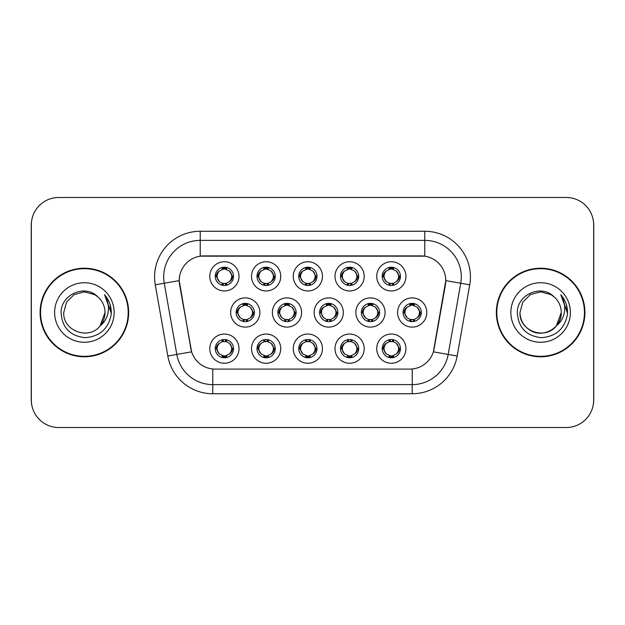 <?xml version="1.0" encoding="UTF-8"?>
<svg xmlns="http://www.w3.org/2000/svg" width="625" height="625" viewBox="0 0 625 625"><rect width="100%" height="100%" fill="white"/><g stroke="black" fill="none" stroke-linecap="round" stroke-linejoin="round"><path stroke-width="0.94" d="M364.203 348.648A14.609 14.609 0 0 1 349.602 363.258A14.609 14.609 0 0 1 334.992 348.648A14.609 14.609 0 0 1 349.602 334.047A14.609 14.609 0 0 1 364.203 348.648M340.469 348.648A9.125 9.125 0 0 0 349.602 357.781A9.125 9.125 0 0 0 358.727 348.648A9.125 9.125 0 0 0 349.602 339.523A9.125 9.125 0 0 0 340.469 348.648L341.461 348.648L344.57 353.945A7.305 7.305 0 0 1 344.57 343.352C342.57 344.734 341.539 346.5 341.461 348.648M322.469 348.648A14.609 14.609 0 0 1 307.859 363.258A14.609 14.609 0 0 1 293.258 348.648A14.609 14.609 0 0 1 307.859 334.047A14.609 14.609 0 0 1 322.469 348.648M298.734 348.648A9.125 9.125 0 0 0 307.859 357.781A9.125 9.125 0 0 0 316.992 348.648A9.125 9.125 0 0 0 307.859 339.523A9.125 9.125 0 0 0 298.734 348.648L299.727 348.648L302.836 353.945A7.305 7.305 0 0 1 302.836 343.352C300.836 344.734 299.797 346.5 299.727 348.648M280.734 348.648A14.609 14.609 0 0 1 266.125 363.258A14.609 14.609 0 0 1 251.523 348.648A14.609 14.609 0 0 1 266.125 334.047A14.609 14.609 0 0 1 280.734 348.648M257 348.648A9.125 9.125 0 0 0 266.125 357.781A9.125 9.125 0 0 0 275.258 348.648A9.125 9.125 0 0 0 266.125 339.523A9.125 9.125 0 0 0 257 348.648L257.984 348.648L261.102 353.945A7.305 7.305 0 0 1 261.102 343.352C259.102 344.734 258.062 346.5 257.984 348.648M239 348.648A14.609 14.609 0 0 1 224.391 363.258A14.609 14.609 0 0 1 209.789 348.648A14.609 14.609 0 0 1 224.391 334.047A14.609 14.609 0 0 1 239 348.648M215.266 348.648A9.125 9.125 0 0 0 224.391 357.781A9.125 9.125 0 0 0 233.523 348.648A9.125 9.125 0 0 0 224.391 339.523A9.125 9.125 0 0 0 215.266 348.648L216.25 348.648L219.367 353.945A7.305 7.305 0 0 1 219.359 343.352C217.367 344.734 216.328 346.5 216.25 348.648M405.938 348.648A14.609 14.609 0 0 1 391.336 363.258A14.609 14.609 0 0 1 376.727 348.648A14.609 14.609 0 0 1 391.336 334.047A14.609 14.609 0 0 1 405.938 348.648M382.203 348.648A9.125 9.125 0 0 0 391.336 357.781A9.125 9.125 0 0 0 400.461 348.648A9.125 9.125 0 0 0 391.336 339.523A9.125 9.125 0 0 0 382.203 348.648L383.195 348.648L386.305 353.945A7.305 7.305 0 0 1 386.305 343.352C384.312 344.734 383.273 346.5 383.195 348.648M385.07 312.5A14.609 14.609 0 0 1 370.469 327.109A14.609 14.609 0 0 1 355.859 312.5A14.609 14.609 0 0 1 370.469 297.891A14.609 14.609 0 0 1 385.07 312.5M361.336 312.5A9.125 9.125 0 0 0 370.469 321.625A9.125 9.125 0 0 0 379.594 312.5A9.125 9.125 0 0 0 370.469 303.375A9.125 9.125 0 0 0 361.336 312.5L362.328 312.516L365.438 317.797A7.305 7.305 0 0 1 365.445 307.195C363.438 308.586 362.398 310.352 362.328 312.516M343.336 312.5A14.609 14.609 0 0 1 328.734 327.109A14.609 14.609 0 0 1 314.125 312.5A14.609 14.609 0 0 1 328.734 297.891A14.609 14.609 0 0 1 343.336 312.5M319.602 312.5A9.125 9.125 0 0 0 328.734 321.625A9.125 9.125 0 0 0 337.859 312.5A9.125 9.125 0 0 0 328.734 303.375A9.125 9.125 0 0 0 319.602 312.5L320.594 312.516L323.703 317.797A7.305 7.305 0 0 1 323.711 307.195C321.703 308.586 320.664 310.352 320.594 312.516M301.602 312.5A14.609 14.609 0 0 1 286.992 327.109A14.609 14.609 0 0 1 272.391 312.5A14.609 14.609 0 0 1 286.992 297.891A14.609 14.609 0 0 1 301.602 312.5M277.867 312.5A9.125 9.125 0 0 0 286.992 321.625A9.125 9.125 0 0 0 296.125 312.5A9.125 9.125 0 0 0 286.992 303.375A9.125 9.125 0 0 0 277.867 312.5L278.852 312.516L281.969 317.797A7.305 7.305 0 0 1 281.977 307.195A7.305 7.305 0 0 0 279.695 312.5M259.867 312.5A14.609 14.609 0 0 1 245.258 327.109A14.609 14.609 0 0 1 230.656 312.5A14.609 14.609 0 0 1 245.258 297.891A14.609 14.609 0 0 1 259.867 312.5M236.133 312.5A9.125 9.125 0 0 0 245.258 321.625A9.125 9.125 0 0 0 254.391 312.5A9.125 9.125 0 0 0 245.258 303.375A9.125 9.125 0 0 0 236.133 312.5L237.117 312.516L240.234 317.797A7.305 7.305 0 0 1 240.242 307.195C238.227 308.586 237.195 310.352 237.117 312.516M426.805 312.5A14.609 14.609 0 0 1 412.203 327.109A14.609 14.609 0 0 1 397.594 312.5A14.609 14.609 0 0 1 412.203 297.891A14.609 14.609 0 0 1 426.805 312.5M403.07 312.5A9.125 9.125 0 0 0 412.203 321.625A9.125 9.125 0 0 0 421.328 312.5A9.125 9.125 0 0 0 412.203 303.375A9.125 9.125 0 0 0 403.07 312.5L404.063 312.516L407.172 317.797A7.305 7.305 0 0 1 407.188 307.195C405.172 308.586 404.133 310.352 404.063 312.516M364.203 276.352A14.609 14.609 0 0 1 349.602 290.953A14.609 14.609 0 0 1 334.992 276.352A14.609 14.609 0 0 1 349.602 261.742A14.609 14.609 0 0 1 364.203 276.352M340.469 276.352A9.125 9.125 0 0 0 349.602 285.477A9.125 9.125 0 0 0 358.727 276.352A9.125 9.125 0 0 0 349.602 267.219A9.125 9.125 0 0 0 340.469 276.352M322.469 276.352A14.609 14.609 0 0 1 307.859 290.953A14.609 14.609 0 0 1 293.258 276.352A14.609 14.609 0 0 1 307.859 261.742A14.609 14.609 0 0 1 322.469 276.352M298.734 276.352A9.125 9.125 0 0 0 307.859 285.477A9.125 9.125 0 0 0 316.992 276.352A9.125 9.125 0 0 0 307.859 267.219A9.125 9.125 0 0 0 298.734 276.352M280.734 276.352A14.609 14.609 0 0 1 266.125 290.953A14.609 14.609 0 0 1 251.523 276.352A14.609 14.609 0 0 1 266.125 261.742A14.609 14.609 0 0 1 280.734 276.352M257 276.352A9.125 9.125 0 0 0 266.125 285.477A9.125 9.125 0 0 0 275.258 276.352A9.125 9.125 0 0 0 266.125 267.219A9.125 9.125 0 0 0 257 276.352M239 276.352A14.609 14.609 0 0 1 224.391 290.953A14.609 14.609 0 0 1 209.789 276.352A14.609 14.609 0 0 1 224.391 261.742A14.609 14.609 0 0 1 239 276.352M215.266 276.352A9.125 9.125 0 0 0 224.391 285.477A9.125 9.125 0 0 0 233.523 276.352A9.125 9.125 0 0 0 224.391 267.219A9.125 9.125 0 0 0 215.266 276.352M405.938 276.352A14.609 14.609 0 0 1 391.336 290.953A14.609 14.609 0 0 1 376.727 276.352A14.609 14.609 0 0 1 391.336 261.742A14.609 14.609 0 0 1 405.938 276.352M382.203 276.352A9.125 9.125 0 0 0 391.336 285.477A9.125 9.125 0 0 0 400.461 276.352A9.125 9.125 0 0 0 391.336 267.219A9.125 9.125 0 0 0 382.203 276.352M167.828 356.023L155.273 284.828A45.641 45.641 0 0 1 200.219 231.258L424.781 231.258A45.641 45.641 0 0 1 469.727 284.828L457.172 356.023A45.641 45.641 0 0 1 412.227 393.742L212.773 393.742A45.641 45.641 0 0 1 167.828 356.023L191.625 351.828L179.602 284.828A24.648 24.648 0 0 1 203.867 255.906L421.133 255.906A24.648 24.648 0 0 1 445.398 284.828L434.133 348.727A24.648 24.648 0 0 1 409.859 369.094L215.141 369.094A24.648 24.648 0 0 1 190.867 348.727L179.227 280.602L164.258 283.242A36.516 36.516 0 0 1 200.219 240.383L424.781 240.383A36.516 36.516 0 0 1 460.742 283.242L448.187 354.445A36.516 36.516 0 0 1 412.227 384.617L212.773 384.617A36.516 36.516 0 0 1 176.812 354.445L164.258 283.242A36.516 36.516 0 0 1 163.703 276.898M40.102 312.5A44.273 44.273 0 0 0 84.375 356.773A44.273 44.273 0 0 0 128.648 312.5A44.273 44.273 0 0 0 84.375 268.227A44.273 44.273 0 0 0 40.102 312.5M496.352 312.5A44.273 44.273 0 0 0 540.625 356.773A44.273 44.273 0 0 0 584.898 312.5A44.273 44.273 0 0 0 540.625 268.227A44.273 44.273 0 0 0 496.352 312.5M200.219 231.258L200.219 256.172L424.781 256.172L424.781 231.258M179.227 280.547L179.492 276.898M409.859 369.094L215.141 369.094M469.727 284.828L445.773 280.602L433.375 351.828L457.172 356.023M434.133 348.727L433.984 349.508M191.016 349.508L190.867 348.727M593.656 224.867A27.383 27.383 0 0 0 566.273 197.484L58.727 197.484A27.383 27.383 0 0 0 31.344 224.867L31.344 400.133A27.383 27.383 0 0 0 58.727 427.516L566.273 427.516A27.383 27.383 0 0 0 593.656 400.133L593.656 224.867M31.828 219.727A27.383 27.383 0 0 0 31.25 225.32L31.25 399.68A27.383 27.383 0 0 0 31.828 405.273M593.172 405.273A27.383 27.383 0 0 0 593.75 399.68L593.75 225.32A27.383 27.383 0 0 0 593.172 219.727M398.641 276.352A7.305 7.305 0 0 1 396.359 281.648C398.359 280.266 399.398 278.5 399.477 276.352L396.359 271.055A7.305 7.305 0 0 1 398.641 276.352M389.539 285.305L390.305 283.578L386.305 281.648C383.305 278.109 383.305 274.578 386.305 271.055C384.305 272.438 383.266 274.203 383.195 276.359L386.305 281.648A7.305 7.305 0 0 1 386.32 271.047A7.305 7.305 0 0 0 384.031 276.352M391.734 267.234L391.648 269.055L393.195 269.289A7.305 7.305 0 0 1 393.25 269.305L394.008 267.625M389.195 269.367L391.016 269.055L390.984 268.375M390.938 267.234L391.016 269.055M393.133 267.398L392.109 269.094L396.359 271.055C399.367 274.586 399.367 278.117 396.359 281.648L393.25 283.398L394.008 285.078M393.133 285.305L392.359 283.578L393.25 283.398M392.109 283.609L392.898 285.344M393.281 283.391L389.195 283.336M389.539 267.398L390.305 269.117L386.305 271.055M390.555 269.094L389.766 267.359M419.508 312.5A7.305 7.305 0 0 1 417.227 317.797C419.227 316.414 420.266 314.648 420.344 312.5L417.227 307.203A7.305 7.305 0 0 1 419.508 312.5M412.602 303.383L412.523 305.203L414.062 305.438A7.305 7.305 0 0 1 414.117 305.453L414.875 303.773M410.062 305.516L411.883 305.203L411.852 304.523M411.805 303.383L411.883 305.203M414 303.547L412.984 305.242L417.227 307.203C420.234 310.742 420.234 314.266 417.227 317.797L414.117 319.547L414.875 321.227M414 321.453L413.227 319.727L414.117 319.547M412.984 319.758L413.766 321.492M414.148 319.539L410.07 319.484M410.406 321.453L411.422 319.758L410.281 319.547L409.531 321.227M410.406 303.547L411.172 305.273L407.172 307.203C404.172 310.734 404.172 314.258 407.172 317.797L410.281 319.547M393.133 357.602L392.359 355.883L396.359 353.945C399.367 350.422 399.367 346.891 396.359 343.352A7.305 7.305 0 0 1 396.352 353.953C398.359 352.562 399.398 350.797 399.477 348.641L396.359 343.352L393.25 341.602L394.008 339.922M390.938 357.766L391.016 355.945L389.469 355.711A7.305 7.305 0 0 1 389.414 355.695L388.664 357.375M393.469 355.633L391.656 355.945L391.68 356.625M391.734 357.766L391.656 355.945M389.539 357.602L390.555 355.906L386.305 353.945C383.305 350.414 383.305 346.883 386.305 343.352L389.414 341.602L388.664 339.922M389.539 339.695L390.305 341.422L389.414 341.602M390.555 341.391L389.766 339.656M389.383 341.609L393.469 341.664M393.133 339.695L392.109 341.391L393.25 341.602M392.109 355.906L392.898 357.641M128.195 312.5A43.82 43.82 0 0 0 84.375 268.68A43.82 43.82 0 0 0 40.562 312.5A43.82 43.82 0 0 0 84.375 356.32A43.82 43.82 0 0 0 128.195 312.5M97.898 296.906C85.234 283.633 60.852 294.57 61.078 312.5C62.008 327.57 70 335.953 85.039 337.656C99.859 336.586 108.594 328.711 111.242 314.047L111.289 312.5C111.211 305.734 108.961 299.789 104.531 294.672C107.898 300.195 109.086 306.141 108.094 312.5C107.125 317.914 104.492 322.336 100.195 325.758C89.234 340.562 62.672 331.094 63.742 312.5L66.508 302.18L74.062 294.625L84.375 291.867L94.695 294.625L97.898 296.906A20.633 20.633 0 0 1 105.016 312.5L100.195 325.758A20.633 20.633 0 0 0 105.016 312.5L100.141 325.82M54.617 312.5A29.766 29.766 0 0 0 84.375 342.266A29.766 29.766 0 0 0 114.141 312.5A29.766 29.766 0 0 0 84.375 282.734A29.766 29.766 0 0 0 54.617 312.5M104.531 294.672L111.281 313.281L110.023 304.344L111.281 313.281L110.023 304.344L111.281 313.281L104.734 294.898M110.023 304.344L111.289 312.5M584.438 312.5A43.82 43.82 0 0 0 540.625 268.68A43.82 43.82 0 0 0 496.805 312.5A43.82 43.82 0 0 0 540.625 356.32A43.82 43.82 0 0 0 584.438 312.5M556.383 325.82L561.258 312.5C561.961 327.758 543.164 338.609 530.305 330.375C523.703 326.242 520.266 320.281 519.984 312.5L522.75 302.18L530.305 294.625L540.625 291.867L550.938 294.625L554.141 296.906C541.477 283.633 517.094 294.57 517.32 312.5C518.258 327.57 526.242 335.953 541.289 337.656C556.102 336.586 564.836 328.711 567.492 314.047L567.531 312.5C567.453 305.734 565.203 299.789 560.773 294.672C564.141 300.195 565.328 306.141 564.336 312.5C563.375 317.914 560.742 322.336 556.438 325.758A20.633 20.633 0 0 0 561.258 312.5L556.438 325.758C545.484 340.562 518.914 331.094 519.984 312.5M561.258 312.5A20.633 20.633 0 0 0 554.141 296.906M510.859 312.5A29.766 29.766 0 0 0 540.625 342.266A29.766 29.766 0 0 0 570.383 312.5A29.766 29.766 0 0 0 540.625 282.734A29.766 29.766 0 0 0 510.859 312.5M560.773 294.672L567.523 313.281L566.266 304.344L567.523 313.281L566.266 304.344L567.523 313.281L560.977 294.898M566.266 304.344L567.531 312.5M356.898 276.352A7.305 7.305 0 0 1 354.625 281.648C356.625 280.266 357.664 278.5 357.742 276.352L354.625 271.055A7.305 7.305 0 0 1 356.898 276.352M347.805 267.398L348.57 269.117L344.57 271.055C341.57 274.578 341.57 278.109 344.57 281.648A7.305 7.305 0 0 1 344.578 271.047C342.57 272.438 341.531 274.203 341.461 276.359L344.57 281.648L347.68 283.398L346.93 285.078M350 267.234L349.914 269.055L351.461 269.289A7.305 7.305 0 0 1 351.516 269.305L352.266 267.625M347.461 269.367L349.281 269.055L349.25 268.375M349.203 267.234L349.281 269.055M351.391 267.398L350.375 269.094L354.625 271.055C357.633 274.586 357.633 278.117 354.625 281.648L351.516 283.398L352.266 285.078M351.391 285.305L350.625 283.578L351.516 283.398M351.547 283.391L347.461 283.336M347.805 285.305L348.82 283.609L347.68 283.398M348.82 269.094L348.031 267.359M315.164 276.352A7.305 7.305 0 0 1 312.891 281.648C314.891 280.266 315.922 278.5 316 276.352L312.891 271.055A7.305 7.305 0 0 1 315.164 276.352M306.07 267.398L306.836 269.117L302.836 271.055C299.828 274.578 299.828 278.109 302.836 281.648A7.305 7.305 0 0 1 302.844 271.047C300.836 272.438 299.797 274.203 299.727 276.359L302.836 281.648L305.945 283.398L305.195 285.078M308.258 267.234L308.18 269.055L309.727 269.289A7.305 7.305 0 0 1 309.781 269.305L310.531 267.625M305.727 269.367L307.547 269.055L307.516 268.375M307.461 267.234L307.547 269.055M309.656 267.398L308.641 269.094L312.891 271.055C315.891 274.586 315.891 278.117 312.891 281.648L309.781 283.398L310.531 285.078M309.656 285.305L308.891 283.578L309.781 283.398M308.641 283.609L309.43 285.344M309.812 283.391L305.727 283.336M306.07 285.305L307.086 283.609L305.945 283.398M273.43 276.352A7.305 7.305 0 0 1 271.156 281.648C273.148 280.266 274.188 278.5 274.266 276.352L271.156 271.055A7.305 7.305 0 0 1 273.43 276.352M264.328 267.398L265.102 269.117L261.102 271.055C258.094 274.578 258.094 278.109 261.102 281.648A7.305 7.305 0 0 1 261.109 271.047C259.102 272.438 258.062 274.203 257.984 276.359L261.102 281.648L264.211 283.398L263.461 285.078M266.523 267.234L266.445 269.055L267.992 269.289A7.305 7.305 0 0 1 268.047 269.305L268.797 267.625M263.992 269.367L265.805 269.055L265.781 268.375M265.727 267.234L265.805 269.055M267.922 267.398L266.906 269.094L271.156 271.055C274.156 274.586 274.156 278.117 271.156 281.648L268.047 283.398L268.797 285.078M267.922 285.305L267.156 283.578L268.047 283.398M266.906 283.609L267.695 285.344M268.078 283.391L263.992 283.336M264.328 285.305L265.352 283.609L264.211 283.398M265.352 269.094L264.562 267.359M231.695 276.352A7.305 7.305 0 0 1 229.422 281.648C231.414 280.266 232.453 278.5 232.531 276.352L229.422 271.055A7.305 7.305 0 0 1 231.695 276.352M222.594 267.398L223.367 269.117L219.367 271.055C216.359 274.578 216.359 278.109 219.367 281.648A7.305 7.305 0 0 1 219.375 271.047C217.359 272.438 216.328 274.203 216.25 276.359L219.367 281.648L222.477 283.398L221.719 285.078M224.789 267.234L224.711 269.055L226.258 269.289A7.305 7.305 0 0 1 226.312 269.305L227.062 267.625M222.258 269.367L224.07 269.055L224.047 268.375M223.992 267.234L224.07 269.055M226.188 267.398L225.172 269.094L229.422 271.055C232.422 274.586 232.422 278.117 229.422 281.648L226.312 283.398L222.258 283.336M226.188 285.305L225.422 283.578L226.312 283.398L227.062 285.078M225.172 283.609L225.961 285.344M222.594 285.305L223.609 283.609L222.477 283.398M351.391 357.602L350.625 355.883L354.625 353.945C357.633 350.422 357.633 346.891 354.625 343.352A7.305 7.305 0 0 1 354.617 353.953C356.625 352.562 357.664 350.797 357.742 348.641L354.625 343.352L351.516 341.602L352.266 339.922M349.203 357.766L349.281 355.945L347.734 355.711A7.305 7.305 0 0 1 347.68 355.695L346.93 357.375M351.734 355.633L349.914 355.945L349.945 356.625M350 357.766L349.914 355.945M347.805 357.602L348.82 355.906L344.57 353.945C341.57 350.414 341.57 346.883 344.57 343.352L347.68 341.602L346.93 339.922M347.805 339.695L348.57 341.422L347.68 341.602M348.82 341.391L348.031 339.656M347.648 341.609L351.734 341.664M351.391 339.695L350.375 341.391L351.516 341.602M309.656 357.602L308.891 355.883L312.891 353.945C315.891 350.422 315.891 346.891 312.891 343.352A7.305 7.305 0 0 1 312.883 353.953C314.891 352.562 315.93 350.797 316 348.641L312.891 343.352L309.781 341.602L310.531 339.922M307.461 357.766L307.547 355.945L306 355.711A7.305 7.305 0 0 1 305.945 355.695L305.195 357.375M310 355.633L308.18 355.945L308.211 356.625M308.258 357.766L308.18 355.945M306.07 357.602L307.086 355.906L302.836 353.945C299.828 350.414 299.828 346.883 302.836 343.352L305.945 341.602L305.195 339.922M306.07 339.695L306.836 341.422L305.945 341.602M305.914 341.609L310 341.664M309.656 339.695L308.641 341.391L309.781 341.602M308.641 355.906L309.43 357.641M267.922 339.695L267.156 341.422L271.156 343.352C274.156 346.891 274.156 350.422 271.156 353.945C273.156 352.562 274.195 350.797 274.266 348.641L271.156 343.352A7.305 7.305 0 0 1 271.141 353.953A7.305 7.305 0 0 0 273.43 348.648M265.727 357.766L265.812 355.945L264.266 355.711A7.305 7.305 0 0 1 264.211 355.695L263.461 357.375M268.266 355.633L266.445 355.945L266.477 356.625M266.523 357.766L266.445 355.945M264.328 357.602L265.352 355.906L261.102 353.945C258.094 350.414 258.094 346.883 261.102 343.352L264.211 341.602L263.461 339.922M264.328 339.695L265.102 341.422L264.211 341.602M265.352 341.391L264.562 339.656M264.18 341.609L268.266 341.664M267.922 357.602L267.156 355.883L271.156 353.945M266.906 355.906L267.695 357.641M226.188 357.602L225.422 355.883L229.422 353.945C232.422 350.422 232.422 346.891 229.422 343.352A7.305 7.305 0 0 1 229.406 353.953C231.422 352.562 232.461 350.797 232.531 348.641L229.422 343.352L226.312 341.602L227.062 339.922M223.992 357.766L224.07 355.945L222.531 355.711A7.305 7.305 0 0 1 222.477 355.695L221.719 357.375M226.531 355.633L224.711 355.945L224.742 356.625M224.789 357.766L224.711 355.945M222.594 357.602L223.609 355.906L219.367 353.945C216.359 350.414 216.359 346.883 219.359 343.352L222.477 341.602L226.523 341.664M222.594 339.695L223.367 341.422L222.477 341.602L221.719 339.922M226.188 339.695L225.172 341.391L226.312 341.602M225.172 355.906L225.961 357.641M377.766 312.5A7.305 7.305 0 0 1 375.492 317.797C377.492 316.414 378.531 314.648 378.609 312.5L375.492 307.203A7.305 7.305 0 0 1 377.766 312.5M370.867 303.383L370.781 305.203L372.328 305.438A7.305 7.305 0 0 1 372.383 305.453L373.133 303.773M368.328 305.516L370.148 305.203L370.117 304.523M370.07 303.383L370.148 305.203M372.266 303.547L371.242 305.242L375.492 307.203C378.5 310.742 378.5 314.266 375.492 317.797L372.383 319.547L373.133 321.227M372.266 321.453L371.492 319.727L372.383 319.547M371.242 319.758L372.031 321.492M372.414 319.539L368.328 319.484M368.672 321.453L369.688 319.758L368.547 319.547L367.797 321.227M368.672 303.547L369.438 305.273L365.438 307.203C362.438 310.734 362.438 314.258 365.438 317.797L368.547 319.547M369.688 305.242L368.898 303.508M336.031 312.5A7.305 7.305 0 0 1 333.758 317.797C335.758 316.414 336.789 314.648 336.867 312.5L333.758 307.203A7.305 7.305 0 0 1 336.031 312.5M329.125 303.383L329.047 305.203L330.594 305.438A7.305 7.305 0 0 1 330.648 305.453L331.398 303.773M326.594 305.516L328.414 305.203L328.383 304.523M328.336 303.383L328.414 305.203M330.523 303.547L329.508 305.242L333.758 307.203C336.758 310.742 336.758 314.266 333.758 317.797L330.648 319.547L326.594 319.484M330.523 321.453L329.758 319.727L330.648 319.547L331.398 321.227M329.508 319.758L330.297 321.492M326.938 321.453L327.953 319.758L326.812 319.547L326.062 321.227M326.938 303.547L327.703 305.273L323.703 307.203C320.703 310.734 320.703 314.258 323.703 317.797L326.812 319.547M327.953 305.242L327.164 303.508M294.297 312.5A7.305 7.305 0 0 1 292.023 317.797C294.023 316.414 295.055 314.648 295.133 312.5L292.023 307.203A7.305 7.305 0 0 1 294.297 312.5M287.391 303.383L287.312 305.203L288.859 305.438A7.305 7.305 0 0 1 288.914 305.453L289.664 303.773M284.859 305.516L286.68 305.203L286.648 304.523M286.594 303.383L286.68 305.203M288.789 303.547L287.773 305.242L292.023 307.203C295.023 310.742 295.023 314.266 292.023 317.797L288.914 319.547L289.664 321.227M288.789 321.453L288.023 319.727L288.914 319.547M287.773 319.758L288.562 321.492M288.945 319.539L284.859 319.484M285.195 321.453L286.219 319.758L285.078 319.547L284.328 321.227M285.195 303.547L285.969 305.273L281.969 307.203C278.961 310.734 278.961 314.258 281.969 317.797L285.078 319.547M286.219 305.242L285.43 303.508M281.969 307.203C279.969 308.586 278.93 310.352 278.852 312.516M252.562 312.5A7.305 7.305 0 0 1 250.289 317.797C252.281 316.414 253.32 314.648 253.398 312.5L250.289 307.203A7.305 7.305 0 0 1 252.562 312.5M245.656 303.383L245.578 305.203L247.125 305.438A7.305 7.305 0 0 1 247.18 305.453L247.93 303.773M243.125 305.516L244.938 305.203L244.914 304.523M244.859 303.383L244.938 305.203M247.055 303.547L246.039 305.242L250.289 307.203C253.289 310.742 253.289 314.266 250.289 317.797L247.18 319.547L247.93 321.227M247.055 321.453L246.289 319.727L247.18 319.547M247.211 319.539L243.125 319.484M243.461 321.453L244.477 319.758L243.344 319.547L242.586 321.227M243.461 303.547L244.234 305.273L240.234 307.203C237.227 310.734 237.227 314.258 240.234 317.797L243.344 319.547M244.477 305.242L243.695 303.508M412.227 368.984L412.227 393.742M212.773 393.742L212.773 368.984M155.273 284.828L164.258 283.242M399.477 276.352L400.461 276.352M382.203 276.344L383.195 276.359M389.414 269.305L388.664 267.625M389.414 283.398L388.664 285.078M404.898 312.5A7.305 7.305 0 0 1 407.188 307.195M420.344 312.5L421.328 312.5M410.281 305.453L409.531 303.773M398.641 348.648A7.305 7.305 0 0 1 396.352 353.953M400.461 348.656L399.477 348.641M393.25 355.695L394.008 357.375M342.297 276.352A7.305 7.305 0 0 1 344.578 271.047M357.742 276.352L358.727 276.352M340.469 276.344L341.461 276.359M347.68 269.305L346.93 267.625M300.562 276.352A7.305 7.305 0 0 1 302.844 271.047M316 276.352L316.992 276.352M298.734 276.344L299.727 276.359M305.945 269.305L305.195 267.625M258.828 276.352A7.305 7.305 0 0 1 261.109 271.047M274.266 276.352L275.258 276.352M257 276.344L257.984 276.359M264.211 269.305L263.461 267.625M217.086 276.352A7.305 7.305 0 0 1 219.375 271.047M232.531 276.352L233.523 276.352M215.266 276.344L216.25 276.359M222.477 269.305L221.719 267.625M356.898 348.648A7.305 7.305 0 0 1 354.617 353.953M358.727 348.656L357.742 348.641M351.516 355.695L352.266 357.375M315.164 348.648A7.305 7.305 0 0 1 312.883 353.953M316.992 348.656L316 348.641M309.781 355.695L310.531 357.375M275.258 348.656L274.266 348.641M268.047 355.695L268.797 357.375M268.047 341.602L268.797 339.922M231.695 348.648A7.305 7.305 0 0 1 229.406 353.953M233.523 348.656L232.531 348.641M226.312 355.695L227.062 357.375M363.164 312.5A7.305 7.305 0 0 1 365.445 307.195M378.609 312.5L379.594 312.5M368.547 305.453L367.797 303.773M321.43 312.5A7.305 7.305 0 0 1 323.711 307.195M336.867 312.5L337.859 312.5M326.812 305.453L326.062 303.773M295.133 312.5L296.125 312.5M285.078 305.453L284.328 303.773M237.953 312.5A7.305 7.305 0 0 1 240.242 307.195M253.398 312.5L254.391 312.5M243.344 305.453L242.586 303.773M392.898 267.359L392.109 269.086M389.766 285.344L390.562 283.609M413.766 303.508L412.977 305.234M411.43 305.234L410.633 303.508M410.633 321.492L411.43 319.766M389.766 357.641L390.562 355.914M392.898 339.656L392.109 341.391M351.164 267.359L350.367 269.086M350.367 283.609L351.164 285.344M348.031 285.344L348.828 283.609M309.43 267.359L308.633 269.086M307.094 269.086L306.297 267.359M306.297 285.344L307.094 283.609M267.695 267.359L266.898 269.086M264.562 285.344L265.352 283.609M225.961 267.359L225.164 269.086M223.617 269.086L222.828 267.359M222.828 285.344L223.617 283.609M348.031 357.641L348.828 355.914M350.367 355.914L351.164 357.641M351.164 339.656L350.367 341.391M306.297 357.641L307.094 355.914M307.094 341.391L306.297 339.656M309.43 339.656L308.633 341.391M264.562 357.641L265.352 355.914M267.695 339.656L266.898 341.391M222.828 357.641L223.617 355.914M223.617 341.391L222.828 339.656M225.961 339.656L225.164 341.391M372.031 303.508L371.234 305.234M368.898 321.492L369.695 319.766M330.297 303.508L329.5 305.234M327.164 321.492L327.961 319.766M288.562 303.508L287.766 305.234M285.43 321.492L286.227 319.766M246.828 303.508L246.031 305.234M246.031 319.766L246.828 321.492M243.695 321.492L244.484 319.766"/></g></svg>
